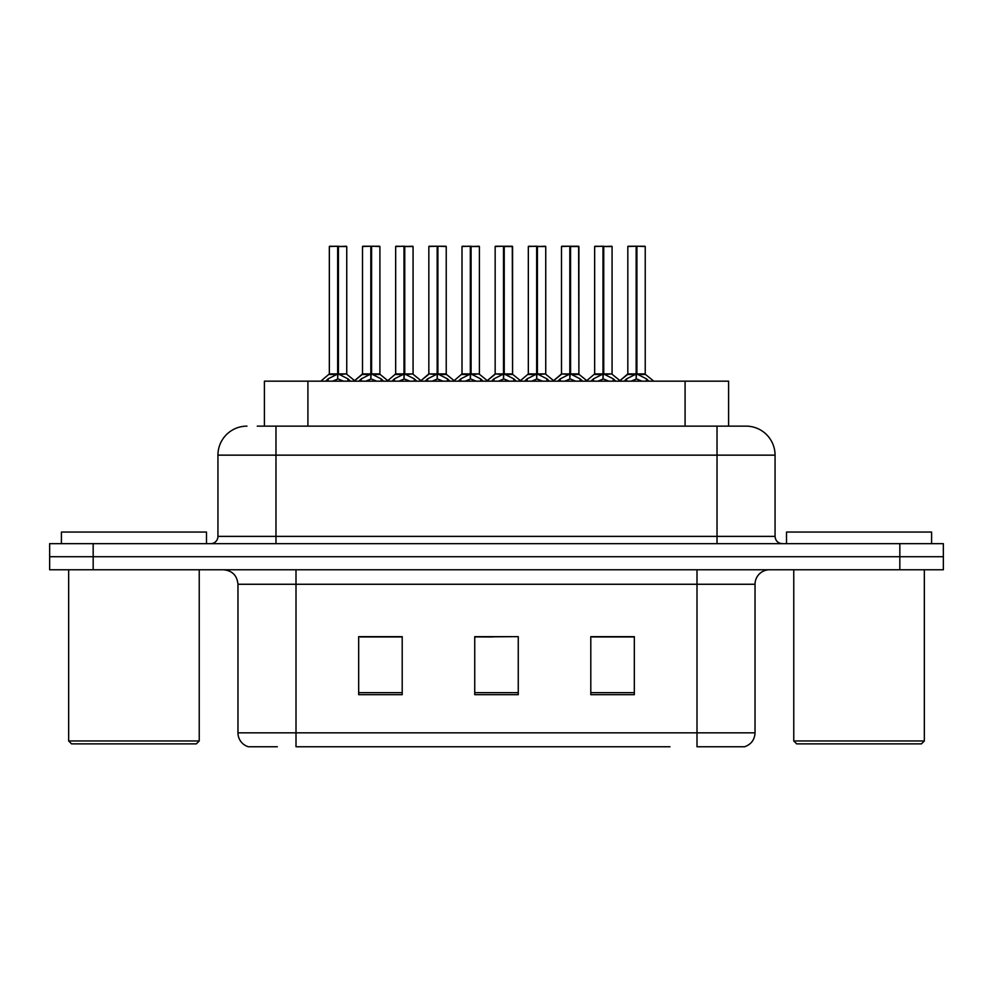 <?xml version="1.0" encoding="UTF-8"?>
<svg xmlns="http://www.w3.org/2000/svg" width="993" height="993" viewBox="0 0 993 993"><rect width="100%" height="100%" fill="white"/><g stroke="black" fill="none" stroke-linecap="round" stroke-linejoin="round"><path stroke-width="1.49" d="M264.399 426.134L264.399 381.163L728.601 381.163L728.601 426.134M277.295 746.761L249.131 746.761M755.04 732.834C754.63 739.785 751.155 744.427 744.589 746.761L696.999 746.761L696.999 732.834L755.04 732.834L755.04 584.269A14.51 14.51 0 0 1 769.538 569.771M248.411 746.761A14.51 14.51 0 0 1 237.96 732.834L237.96 584.269C237.104 575.468 232.275 570.627 223.462 569.771M93.168 543.655L943.35 543.655L943.35 556.713L49.65 556.713L49.65 569.771L93.168 569.771L93.168 556.713L49.65 556.713L49.65 543.655L93.168 543.655L93.168 556.713L943.35 556.713L943.35 569.771L93.168 569.771M634.328 694.678L634.328 636.65L590.798 636.65L590.798 694.678L634.328 694.678M402.202 694.678L402.202 636.65L358.672 636.65L358.672 694.678L402.202 694.678M518.259 694.678L518.259 636.65L474.741 636.65L474.741 694.678L518.259 694.678M669.99 746.761L296.001 746.761L296.001 732.834L696.999 732.834L696.999 584.269L237.96 584.269M393.489 636.947L382.094 636.947M360.322 636.947L402.202 636.947M625.652 636.65L614.245 636.947M592.486 636.947L634.328 636.947M474.741 636.947L514.746 636.65M492.987 636.947L481.58 636.947M257.932 426.134L745.594 426.134M257.274 426.134L275.98 426.134L275.98 455.154L217.939 455.154L217.939 536.394A7.249 7.249 0 0 1 210.69 543.655M246.959 426.134A29.02 29.02 0 0 0 217.939 455.154M746.041 426.134A29.02 29.02 0 0 1 775.061 455.154L775.061 536.394C775.483 540.8 777.904 543.221 782.31 543.655M358.907 381.163L361.315 378.829L370.823 374.026L370.823 379.09L371.208 372.449L371.593 374.026L381.101 378.829L383.509 381.163M370.836 246.239L362.507 246.525L370.836 246.239L362.507 246.525L362.507 373.902L370.823 374.026M379.624 246.239L371.581 246.239L379.909 246.525L379.909 373.902L371.593 373.914L380.182 374.473L372.549 374.485M370.823 246.525L370.823 373.914L362.507 373.902L353.992 381.163M371.581 246.239L371.593 374.026M362.793 246.239L374.113 246.239M376.67 381.163L371.593 379.09M370.823 379.09L365.747 381.163M371.593 246.525L371.593 373.902M371.084 246.239L370.823 373.902M325.741 381.163L328.149 378.829L337.657 374.026L337.657 379.09L338.042 372.449L338.427 374.026L347.935 378.829L350.343 381.163M329.341 246.525L337.67 246.239L329.341 246.525L329.341 373.902L337.657 374.026M346.743 246.525L338.427 246.525L338.427 373.914L346.743 373.902L346.743 246.525L329.626 246.239M338.427 246.525L346.458 246.239M337.657 246.525L337.657 373.914L329.341 373.902L320.826 381.163M338.414 246.239L338.427 374.026M338.042 373.902L346.743 373.902L339.383 374.485M343.504 381.163L338.427 379.09M337.657 379.09L332.581 381.163M337.67 246.239L337.657 373.902M337.918 246.239L335.137 246.239M196.329 743.869L71.558 743.869L68.654 740.964L199.233 740.964L196.329 743.869M68.654 569.771L68.654 740.964M199.233 569.771L199.233 740.964M206.482 543.655L206.482 532.049L61.405 532.049L61.405 543.655M921.442 743.869L796.671 743.869L793.767 740.964L924.346 740.964L921.442 743.869M793.767 569.771L793.767 740.964M924.346 569.771L924.346 740.964M931.595 543.655L931.595 532.049L786.518 532.049L786.518 543.655M425.24 381.163L427.648 378.829L437.156 374.026L437.156 379.09L437.541 372.449L437.913 374.026L447.421 378.829L449.841 381.163M437.168 246.239L428.839 246.525L437.168 246.239L428.839 246.525L428.839 373.902L437.156 374.026M445.956 246.239L437.901 246.239L446.242 246.525L446.242 373.902L437.913 373.914L446.502 374.473L438.869 374.485M437.156 246.525L437.156 373.914L428.839 373.902L420.324 381.163M437.901 246.239L437.913 374.026M429.125 246.239L440.445 246.239M442.99 381.163L437.913 379.09M437.156 379.09L432.079 381.163M437.913 246.525L437.913 373.902M437.416 246.239L437.156 373.902M491.56 381.163L493.98 378.829L503.488 374.026L503.488 379.09L503.873 372.449L504.245 374.026L513.753 378.829L516.174 381.163M503.501 246.239L495.159 246.525L503.501 246.239L495.159 246.525L495.159 373.902L503.488 374.026M512.289 246.239L506.778 246.239L512.574 246.525L512.574 373.902L504.245 373.914L512.574 373.914L512.289 246.239L504.233 246.239L504.245 373.902M503.488 246.525L503.488 373.914L495.172 373.902L486.644 381.163M504.233 246.239L504.245 374.026M495.457 246.239L506.778 246.239M509.322 381.163L504.245 379.09M503.488 379.09L498.412 381.163M503.749 246.239L503.488 373.902M557.892 381.163L560.313 378.829L569.821 374.026L569.821 379.09L570.205 372.449L570.578 374.026L580.086 378.829L582.506 381.163M569.833 246.239L561.492 246.525L569.833 246.239L561.492 246.525L561.492 373.902L569.821 374.026M578.621 246.239L573.098 246.239L578.907 246.525L578.907 373.902L570.578 373.914L578.907 373.914L578.621 246.239L570.565 246.239L570.578 373.902M569.821 246.525L569.821 373.914L561.504 373.914L561.492 246.525M570.565 246.239L570.578 374.026M561.79 246.239L573.098 246.239M575.655 381.163L570.578 379.09M569.821 379.09L564.744 381.163M570.069 246.239L569.821 373.902M624.225 381.163L626.645 378.829L636.153 374.026L636.153 379.09L636.538 372.449L636.91 374.026L646.418 378.829L648.839 381.163M636.165 246.239L627.824 246.525L636.165 246.239L627.824 246.525L627.824 373.902L636.153 374.026M644.941 246.239L636.898 246.239L645.239 246.525L645.239 373.902L636.91 373.914L645.5 374.473L637.866 374.485M636.153 246.525L636.153 373.914L627.837 373.902L619.309 381.163M636.898 246.239L636.91 374.026M628.122 246.239L639.43 246.239M641.987 381.163L636.91 379.09M636.153 379.09L631.076 381.163M636.91 246.525L636.91 373.902M636.401 246.239L636.153 373.902M495.159 246.525L495.159 373.902M392.074 381.163L394.482 378.829L403.99 374.026L403.99 379.09L404.374 372.449L404.759 374.026L414.267 378.829L416.675 381.163M395.673 246.525L404.002 246.239L395.673 246.525L395.673 373.902L403.99 374.026M413.076 246.525L404.759 246.525L404.747 373.914L413.076 373.902L413.076 246.525L395.959 246.239M404.759 246.525L412.79 246.239M403.99 246.525L403.99 373.914L395.673 373.902L387.791 380.642L380.182 374.473L388.424 381.163M404.734 246.239L404.759 374.026M404.374 373.902L413.076 373.902L405.703 374.485M409.824 381.163L404.759 379.09M403.99 379.09L398.913 381.163M404.002 246.239L403.99 373.902M404.25 246.239L401.47 246.239M458.406 381.163L460.814 378.829L470.322 374.026L470.322 379.09L470.707 372.449L471.079 374.026L480.587 378.829L483.008 381.163M462.006 246.525L470.334 246.239L462.006 246.525L462.006 373.902L470.322 374.026M479.408 246.525L471.079 246.525L471.079 373.914L479.408 373.902L479.408 246.525L462.291 246.239M471.079 246.525L479.123 246.239M470.322 246.525L470.322 373.914L462.006 373.902L454.124 380.642L446.502 374.473L454.757 381.163M471.067 246.239L471.079 374.026M470.707 373.902L479.408 373.902L472.035 374.485M476.156 381.163L471.079 379.09M470.322 379.09L465.245 381.163M470.334 246.239L470.322 373.902M470.583 246.239L467.802 246.239M524.726 381.163L527.146 378.829L536.654 374.026L536.654 379.09L537.039 372.449L537.412 374.026L546.92 378.829L549.34 381.163M528.326 246.525L536.667 246.239L528.326 246.525L528.326 373.902L536.654 374.026M545.74 246.525L537.412 246.525L537.412 373.914L545.74 373.902L545.74 246.525L528.624 246.239M537.412 246.525L545.455 246.239M536.654 246.525L536.654 373.914L528.338 373.902L520.456 380.642L512.835 374.473L505.201 374.485M537.399 246.239L537.412 374.026M537.039 373.902L545.74 373.902L538.367 374.485M542.488 381.163L537.412 379.09M536.654 379.09L531.578 381.163M536.667 246.239L536.654 373.902M536.915 246.239L534.135 246.239M591.058 381.163L593.479 378.829L602.987 374.026L602.987 379.09L603.372 372.449L603.744 374.026L613.252 378.829L615.672 381.163M594.658 246.525L602.999 246.239L594.658 246.525L594.658 373.902L602.987 374.026M612.073 246.525L603.744 246.525L603.744 373.914L612.073 373.902L612.073 246.525L594.956 246.239M603.744 246.525L611.787 246.239M602.987 246.525L602.987 373.914L594.67 373.902L586.789 380.642L579.167 374.473L571.534 374.485M603.732 246.239L603.744 374.026M603.372 373.902L612.073 373.902L604.7 374.485M608.821 381.163L603.744 379.09M602.987 379.09L597.91 381.163M602.999 246.239L602.987 373.902M603.235 246.239L600.467 246.239M307.917 426.134L307.917 381.163M685.083 426.134L685.083 381.163M696.999 569.771L696.999 584.269L755.04 584.269M237.96 732.834L296.001 732.834L296.001 569.771M899.832 569.771L899.832 543.655M518.259 692.667L474.741 692.667M402.202 692.667L358.672 692.667M634.328 692.667L590.798 692.667M275.98 543.655L275.98 536.394L775.061 536.394M217.939 536.394L275.98 536.394L275.98 455.154L717.02 455.154L717.02 543.655M775.061 455.154L717.02 455.154L717.02 426.134M369.868 374.485L362.234 374.473L354.625 380.642L347.016 374.473M381.101 378.829L381.101 381.163M382.615 380.145L382.615 381.163M359.801 380.145L359.801 381.163M361.315 378.829L361.315 381.163M336.701 374.485L329.068 374.473M347.935 378.829L347.935 381.163M349.449 380.145L349.449 381.163M326.635 380.145L326.635 381.163M328.149 378.829L328.149 381.163M436.2 374.485L428.839 373.914M447.421 378.829L447.421 381.163M448.948 380.145L448.948 381.163M426.121 380.145L426.121 381.163M427.648 378.829L427.648 381.163M502.532 374.485L495.172 373.914M512.574 246.525L504.245 246.525M513.753 378.829L513.753 381.163M515.28 380.145L515.28 381.163M492.454 380.145L492.454 381.163M493.98 378.829L493.98 381.163M568.865 374.485L561.504 373.914L552.977 381.163M578.907 246.525L570.578 246.525M580.086 378.829L580.086 381.163M581.613 380.145L581.613 381.163M558.786 380.145L558.786 381.163M560.313 378.829L560.313 381.163M635.197 374.485L627.564 374.473L619.955 380.642L612.333 374.473M646.418 378.829L646.418 381.163M647.945 380.145L647.945 381.163M625.118 380.145L625.118 381.163M626.645 378.829L626.645 381.163M403.034 374.485L395.4 374.473M414.267 378.829L414.267 381.163M415.782 380.145L415.782 381.163M392.967 380.145L392.967 381.163M394.482 378.829L394.482 381.163M469.366 374.485L461.733 374.473M480.587 378.829L480.587 381.163M482.114 380.145L482.114 381.163M459.287 380.145L459.287 381.163M460.814 378.829L460.814 381.163M535.699 374.485L528.065 374.473M546.92 378.829L546.92 381.163M548.446 380.145L548.446 381.163M525.62 380.145L525.62 381.163M527.146 378.829L527.146 381.163M602.031 374.485L594.397 374.473M613.252 378.829L613.252 381.163M614.779 380.145L614.779 381.163M591.952 380.145L591.952 381.163M593.479 378.829L593.479 381.163M512.835 374.473L521.089 381.163M579.167 374.473L587.422 381.163M645.5 374.473L653.754 381.163L645.5 374.473M428.566 374.473L420.958 380.642L413.349 374.473M494.899 374.473L487.29 380.642L479.669 374.473M561.231 374.473L553.622 380.642L546.001 374.473"/></g></svg>
